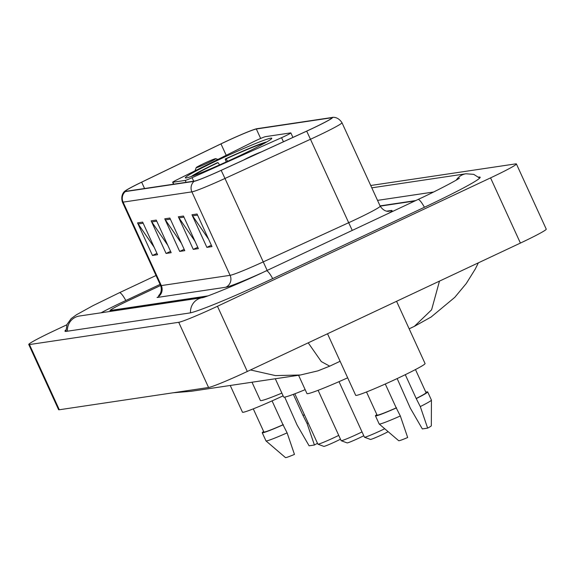 <?xml version="1.0" encoding="UTF-8"?>
<svg xmlns="http://www.w3.org/2000/svg" width="575" height="575" viewBox="0 0 575 575"><rect width="100%" height="100%" fill="white"/><g stroke="black" fill="none" stroke-linecap="round" stroke-linejoin="round"><path stroke-width="0.86" d="M255.738 140.667A8.977 0.489 -24.6 0 0 253.115 141.932L176.503 180.018A8.977 0.489 -24.6 0 0 172.665 182.232A8.977 0.489 -24.6 0 0 172.845 182.253L185.229 180.406A8.977 0.489 -24.6 0 0 192.079 177.697L281.563 137.691A8.977 0.489 -24.6 0 0 290.857 132.911A8.977 0.489 -24.6 0 0 290.684 132.89L265.427 136.656A8.977 0.489 -24.6 0 0 255.738 140.667M219.535 159.397A47.574 2.573 -24.6 0 0 185.287 177.855A47.574 2.573 -24.6 0 0 237.554 156.709A47.574 2.573 -24.6 0 0 271.803 138.244A47.574 2.573 -24.6 0 0 219.535 159.397M414.898 200.948L380.168 206.13M160.583 285.48L130.072 299.819A26.932 1.459 -24.6 0 0 110.688 310.27A26.932 1.459 -24.6 0 0 111.219 310.32L207.927 295.902M433.557 192.014L377.531 200.373M160.087 284.402L125.997 300.43A48.472 2.623 -24.6 0 0 101.071 312.793M66.865 324.789L54.596 330.56A35.909 1.941 -24.6 0 0 28.75 344.49A35.909 1.941 -24.6 0 0 29.454 344.562L178.717 322.302A35.909 1.941 -24.6 0 0 217.458 306.267L490.554 177.876A35.909 1.941 -24.6 0 0 516.4 163.947A35.909 1.941 -24.6 0 0 515.696 163.875L370.717 185.495M28.75 344.49L58.6 409.688A35.909 1.941 -24.6 0 0 59.304 409.759L208.567 387.5A35.909 1.941 -24.6 0 0 247.307 371.472L520.404 243.074A35.909 1.941 -24.6 0 0 546.25 229.145L516.4 163.947M65.902 329.913A77.201 4.176 -24.6 0 0 64.982 331.193A77.201 4.176 -24.6 0 0 66.499 331.344L189.577 312.994A77.201 4.176 -24.6 0 0 272.873 278.523L424.594 207.194A77.201 4.176 -24.6 0 0 480.168 177.237A77.201 4.176 -24.6 0 0 478.652 177.093L478.594 177.1M300.509 374.993L275.49 375.597L250.506 369.962M173.442 392.739L191.259 391.287L173.132 392.783M308.207 342.837L321.31 361.589L329.712 366.16L340.105 361.272M409.156 328.807L414.388 326.348L431.595 309.81L439.437 281.283M225.335 141.824A28.721 1.553 155.4 0 1 256.328 128.994L331.293 117.817A28.721 1.553 155.4 0 1 331.861 117.868A28.721 1.553 155.4 0 1 306.662 131.114L221.159 170.322A28.721 1.553 155.4 0 1 194.688 181.046L125.903 191.303A28.721 1.553 155.4 0 1 125.343 191.252A28.721 1.553 155.4 0 1 141.666 182.174L220.98 143.894A28.721 1.553 155.4 0 1 225.335 141.824M225.199 141.838A29.44 1.596 -24.6 0 0 220.735 143.966L141.421 182.246A29.44 1.596 -24.6 0 0 125.027 191.065A29.44 1.596 -24.6 0 0 125.264 191.604L194.048 181.348A29.44 1.596 -24.6 0 0 221.181 170.351L306.683 131.15A29.44 1.596 -24.6 0 0 331.933 117.516L256.967 128.699A29.44 1.596 -24.6 0 0 256.953 128.699A29.44 1.596 -24.6 0 0 225.199 141.838M415.703 200.574L380.053 205.893M160.597 285.502L129.361 300.186A26.932 1.459 -24.6 0 0 109.976 310.637A26.932 1.459 -24.6 0 0 110.508 310.687L206.669 296.348M197.053 214.001L211.981 246.603L206.878 247.358L191.957 214.763L197.053 214.001M156.256 220.088L171.178 252.684L166.082 253.446L151.153 220.843L156.256 220.088M142.657 222.115L157.579 254.711L152.476 255.472L137.554 222.877L142.657 222.115M183.454 216.028L198.382 248.63L193.279 249.392L178.351 216.789L183.454 216.028M169.855 218.054L184.776 250.657L179.68 251.419L164.752 218.816L169.855 218.054M179.68 251.419L184.165 249.306M181.377 243.232L165.37 219.902A7.18 7.051 -98.5 0 1 164.752 218.816M193.279 249.392L197.764 247.279M194.975 241.198L178.969 217.875A7.18 7.051 -98.5 0 1 178.351 216.789M152.476 255.472L156.961 253.367M154.179 247.286L138.173 223.963A7.18 7.051 -98.5 0 1 137.554 222.877M166.082 253.446L170.559 251.34M167.778 245.259L151.771 221.936A7.18 7.051 -98.5 0 1 151.153 220.843M206.878 247.358L211.363 245.252M208.581 239.171L192.568 215.848A7.18 7.051 -98.5 0 1 191.957 214.763M253.28 408.854L263.868 431.976A26.932 1.459 -24.6 0 0 283.008 424.767L272.068 400.883M263.645 431.487A28.721 1.553 -24.6 0 0 262.236 432.723L265.966 440.874A28.721 1.553 -24.6 0 0 265.988 440.903L285.473 457.599A17.954 0.97 -24.6 0 0 294.457 454.401L287.112 432.86L283.008 424.767M265.988 440.903A28.721 1.553 -24.6 0 0 287.112 432.86M262.236 432.723A28.721 1.553 -24.6 0 0 283.374 424.709M293.336 394.349L302.967 415.38A26.932 1.459 -24.6 0 0 304.369 414.668M302.967 415.38L307.072 423.48L314.417 445.014L309.113 445.812L297.059 424.968L284.697 397.102M230.237 385.473L242.47 412.196A38.151 2.063 -24.6 0 0 283.116 395.837M314.417 445.014A17.954 0.97 -24.6 0 0 317.457 443.253M307.072 423.48A28.721 1.553 -24.6 0 0 308.157 422.934M303.341 415.33A28.721 1.553 -24.6 0 0 304.427 414.783M318.104 390.317L341.162 440.68A15.259 0.827 -24.6 0 0 341.198 440.709L347.135 442.908A10.774 0.582 -24.6 0 0 358.944 438.1A10.774 0.582 -24.6 0 0 363.774 435.728M341.198 440.709A15.259 0.827 -24.6 0 0 357.923 433.895A15.259 0.827 -24.6 0 0 362.027 431.918M219.6 164.903L218.04 162.639L217.249 162.761A42.73 2.307 -24.6 0 0 191.288 176.489M218.04 162.639A38.597 2.084 -24.6 0 0 194.372 175.375M275.296 378.753L283.655 397.016A49.371 2.667 -24.6 0 0 305.16 389.642M226.219 161.942L225.235 159.002A42.73 2.307 -24.6 0 1 266.239 142.039L266.462 142.118M266.239 142.039L262.545 143.772A38.597 2.084 -24.6 0 0 226.025 158.887L225.235 159.002M262.315 144.411L262.545 143.772M226.025 158.887L227.671 161.28M294.81 393.789L317.874 444.152A15.259 0.827 -24.6 0 0 317.91 444.188L323.847 446.38A10.774 0.582 -24.6 0 0 335.649 441.571A10.774 0.582 -24.6 0 0 340.479 439.199M317.91 444.188A15.259 0.827 -24.6 0 0 334.636 437.374A15.259 0.827 -24.6 0 0 338.74 435.397M208.042 162.847A10.774 0.582 -24.6 0 0 215.769 158.65A10.774 0.582 -24.6 0 0 203.96 163.458A10.774 0.582 -24.6 0 0 196.212 167.605A10.774 0.582 -24.6 0 0 208.042 162.847M252.001 382.231L260.367 400.488A49.371 2.667 -24.6 0 0 281.865 393.113M339.013 381.656L364.449 437.208A15.259 0.827 -24.6 0 0 364.493 437.237L370.422 439.437A10.774 0.582 -24.6 0 0 382.231 434.628A10.774 0.582 -24.6 0 0 388.147 431.674M364.493 437.237A15.259 0.827 -24.6 0 0 381.218 430.423A15.259 0.827 -24.6 0 0 384.718 428.742M261.122 151.994A10.774 0.582 -24.6 0 0 250.542 156.508A10.774 0.582 -24.6 0 0 243.728 159.972M298.583 375.281L306.942 393.544A49.371 2.667 -24.6 0 0 347.674 377.811M327.513 333.759L355.688 395.312A38.151 2.063 -24.6 0 0 397.605 378.357A38.151 2.063 -24.6 0 0 425.062 363.551L396.563 301.3M366.498 391.97L377.085 415.092A26.932 1.459 -24.6 0 0 396.225 407.883L385.293 383.999M376.862 414.597A28.721 1.553 -24.6 0 0 375.453 415.84L379.184 423.991A28.721 1.553 -24.6 0 0 379.213 424.019L398.698 440.716A17.954 0.97 -24.6 0 0 407.675 437.518L400.329 415.977L396.225 407.883M379.213 424.019A28.721 1.553 -24.6 0 0 400.329 415.977M375.453 415.84A28.721 1.553 -24.6 0 0 396.599 407.826M405.282 374.677L416.192 398.497A26.932 1.459 -24.6 0 0 426.053 392.675L415.473 369.552M416.192 398.497L420.289 406.59L427.642 428.131L422.33 428.921L410.277 408.085L397.16 378.566M427.642 428.131A17.954 0.97 -24.6 0 0 431.329 425.773L431.43 400.114A28.721 1.553 -24.6 0 0 431.423 400.071L427.692 391.927A28.721 1.553 -24.6 0 0 425.831 392.179M420.289 406.59A28.721 1.553 -24.6 0 0 431.43 400.114M416.559 398.439A28.721 1.553 -24.6 0 0 427.692 391.927M172.845 182.253L173.722 184.173M185.229 180.406L186.113 182.325M192.079 177.697L193.689 181.197M281.563 137.691L283.432 141.766M371.788 187.831L465.994 173.779A14.361 14.095 81.5 0 0 456.284 180.097M424.422 207.273A14.361 2.638 -115.2 0 0 418.14 199.453A14.361 2.638 -115.2 0 0 418.003 199.496A14.361 2.638 -115.2 0 0 417.881 199.575M272.701 278.602A14.361 2.638 -115.2 0 0 266.426 270.782A14.361 2.638 -115.2 0 0 266.283 270.825C237.827 284.503 202.788 298.368 202.299 297.699L202.479 297.67M190.526 312.814A14.361 14.095 -98.5 0 1 202.342 297.692M67.455 331.207A14.361 14.095 -98.5 0 1 79.4 316.027L202.35 297.685M65.967 331.408L67.009 324.437L71.149 318.636L76.374 314.82L92.848 305.72L119.406 292.725A14.361 2.638 64.8 0 1 119.542 292.682A14.361 2.638 64.8 0 1 125.824 300.509M520.404 243.074L490.554 177.876M247.307 371.472L217.458 306.267M208.567 387.5L178.717 322.302M59.304 409.759L29.454 344.562M256.328 128.994L260.655 138.453M386.659 211.162L391.187 210.486A8.977 8.812 -98.5 0 1 388.786 211.212C390.303 210.924 384.948 213.21 380.183 206.159A35.909 1.941 -24.6 0 1 354.329 220.096A35.909 1.941 -24.6 0 1 348.68 222.712L352.259 230.403M391.187 210.486A44.886 2.429 155.4 0 1 388.492 213.368M194.048 181.348A8.977 8.812 81.5 0 0 191.885 191.87L123.1 202.134A8.977 8.812 -98.5 0 1 125.264 191.604M221.181 170.351L224.976 178.466A35.909 1.941 155.4 0 1 191.885 191.87L230.086 275.324A35.909 1.941 -24.6 0 0 263.185 261.92L348.68 222.712L310.471 139.265L224.976 178.466L267.159 270.408M123.1 202.134A35.909 1.941 155.4 0 1 122.396 202.062L160.605 285.516A35.909 1.941 -24.6 0 0 161.309 285.588L230.086 275.324A8.977 8.812 -98.5 0 1 225.838 287.234L157.054 297.491A8.977 8.812 -98.5 0 0 161.309 285.588L123.1 202.134M306.683 131.15L310.471 139.265A35.909 1.941 155.4 0 0 341.974 122.705C337.396 115.64 331.322 117.566 331.955 117.508L256.989 128.692A8.977 8.812 81.5 0 0 256.967 128.699M261.345 273.125A44.886 2.429 155.4 0 1 225.838 287.234M331.293 117.817L331.531 118.335M220.98 143.894L226.205 155.308M141.666 182.174L144.569 188.521M170.358 219.161L165.37 219.902M156.759 221.188L151.771 221.936M143.161 223.215L138.173 223.963M183.957 217.134L178.969 217.875M197.556 215.1L192.568 215.848M172.665 182.232L173.564 184.194M290.857 132.911L292.927 137.418M119.406 292.725L156.019 275.511M459.389 178.128L459.403 178.121C459.583 178.552 439.738 189.477 418.003 199.496L266.283 270.825M479.687 178.121L473.728 174.354L465.994 173.779M191.259 391.287L299.97 375.073M300.315 375.022L317.838 370.882L329.712 366.16M414.388 326.356L431.185 316.969L454.76 297.368L466.275 283.504L475.259 269.064L478.357 262.847M125.027 191.065C125.458 190.641 120.031 193.998 122.396 202.062M341.974 122.705L380.183 206.159M160.605 285.516C163.092 292.589 157.816 296.412 158.75 295.377M215.769 158.65L217.903 159.44M196.212 167.605L195.011 170.818"/></g></svg>
